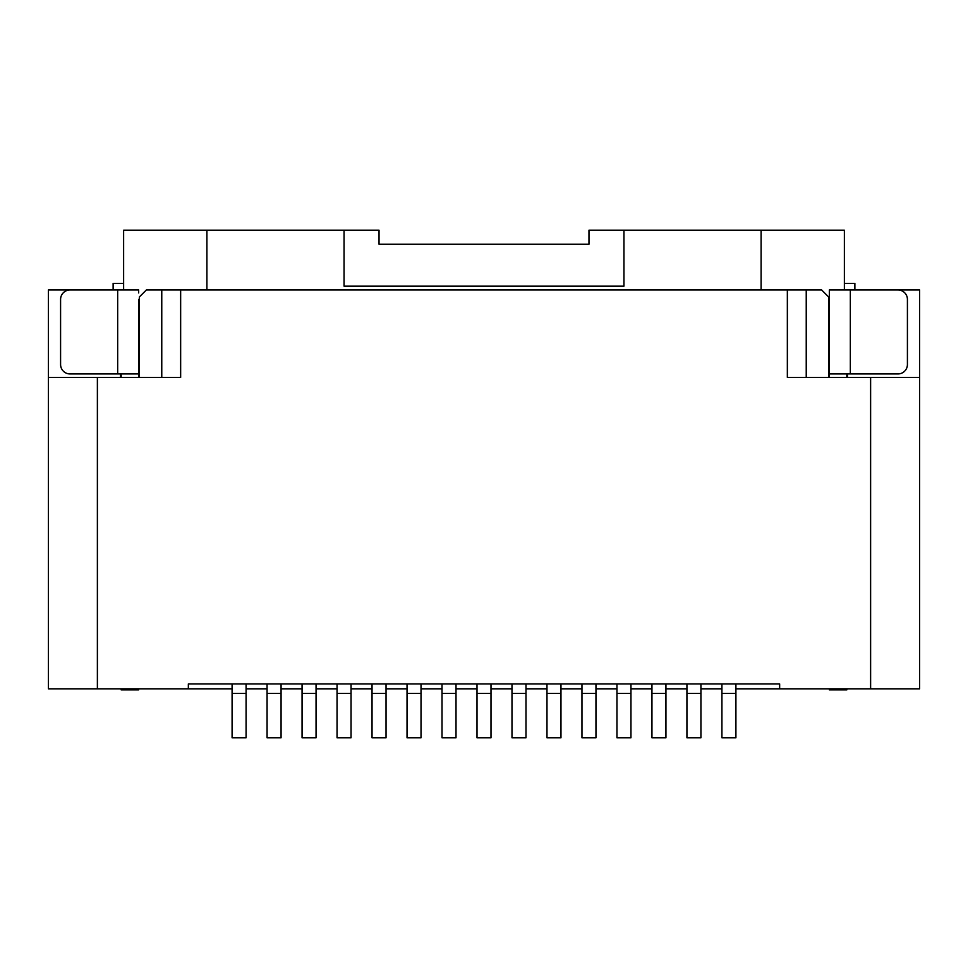 <?xml version="1.0" encoding="UTF-8"?>
<svg xmlns="http://www.w3.org/2000/svg" width="968" height="968" viewBox="0 0 968 968"><rect width="100%" height="100%" fill="white"/><g stroke="black" fill="none" stroke-linecap="round" stroke-linejoin="round"><path stroke-width="1.45" d="M113.474 289.964L48.4 289.964L48.4 688.829L188.349 688.829L188.349 683.928L779.651 683.928L779.651 688.829L735.91 688.829M806.235 377.435L806.235 289.964L180.653 289.964L180.653 377.435L48.4 377.435M139.368 377.435L139.368 296.958L146.362 289.964L161.765 289.964L161.765 377.435M806.235 289.964L821.638 289.964L828.632 296.958L828.632 377.435M161.765 289.964L180.653 289.964M847.52 373.938L847.52 377.435M854.526 289.964L919.6 289.964L919.6 688.829L779.651 688.829M919.6 377.435L787.347 377.435L787.347 289.964M721.922 688.829L700.929 688.829M686.929 688.829L665.936 688.829M651.948 688.829L630.955 688.829M616.955 688.829L595.961 688.829M581.962 688.829L560.968 688.829M546.981 688.829L525.987 688.829M511.987 688.829L490.994 688.829M477.006 688.829L456.013 688.829M442.013 688.829L421.019 688.829M407.032 688.829L386.038 688.829M372.039 688.829L351.045 688.829M337.046 688.829L316.052 688.829M302.064 688.829L281.071 688.829M267.071 688.829L246.078 688.829M232.09 688.829L188.349 688.829M97.381 377.435L97.381 688.829M870.619 688.829L870.619 377.435M829.334 299.414L829.334 292.941M829.334 373.938L829.334 289.964L850.327 289.964L850.327 373.938L829.334 373.938L829.334 377.435M829.334 688.829L829.334 689.894L846.831 689.894L829.334 689.894M854.877 289.964L854.877 283.37L844.374 283.37L844.374 230.19L761.102 230.19L761.102 289.964M761.102 230.19L588.967 230.19L588.967 244.19L379.032 244.19L379.032 230.19L206.898 230.19L206.898 289.964M844.374 283.37L844.374 289.964M623.949 230.19L623.949 286.177L344.051 286.177L344.051 230.19M113.123 289.964L113.123 283.37L123.626 283.37L123.626 230.19L206.898 230.19M138.666 688.829L138.666 689.894L121.169 689.894L138.666 689.894M138.666 299.414L138.666 377.435M138.666 373.938L70.023 373.938A9.45 9.45 0 0 1 60.585 364.488L60.585 299.414A9.45 9.45 0 0 1 70.023 289.964L138.666 289.964L138.666 292.941M121.169 373.938L121.169 377.435M121.169 688.829L121.169 689.894M123.626 283.37L123.626 289.964M120.48 377.435L120.48 373.938M846.831 688.829L846.831 689.894M846.831 373.938L846.831 377.435M850.327 289.964L897.977 289.964A9.45 9.45 0 0 1 907.415 299.414L907.415 364.488A9.45 9.45 0 0 1 897.977 373.938L850.327 373.938M735.91 683.928L735.91 737.81L721.922 737.81L721.922 683.928M700.929 683.928L700.929 737.81L686.929 737.81L686.929 683.928M665.936 683.928L665.936 737.81L651.948 737.81L651.948 683.928M630.955 683.928L630.955 737.81L616.955 737.81L616.955 683.928M595.961 683.928L595.961 737.81L581.962 737.81L581.962 683.928M560.968 683.928L560.968 737.81L546.981 737.81L546.981 683.928M525.987 683.928L525.987 737.81L511.987 737.81L511.987 683.928M490.994 683.928L490.994 737.81L477.006 737.81L477.006 683.928M456.013 683.928L456.013 737.81L442.013 737.81L442.013 683.928M421.019 683.928L421.019 737.81L407.032 737.81L407.032 683.928M386.038 683.928L386.038 737.81L372.039 737.81L372.039 683.928M351.045 683.928L351.045 737.81L337.046 737.81L337.046 683.928M316.052 683.928L316.052 737.81L302.064 737.81L302.064 683.928M281.071 683.928L281.071 737.81L267.071 737.81L267.071 683.928M246.078 683.928L246.078 737.81L232.09 737.81L232.09 683.928M117.672 373.938L117.672 289.964M735.91 693.378L721.922 693.378M700.929 693.378L686.929 693.378M665.936 693.378L651.948 693.378M630.955 693.378L616.955 693.378M595.961 693.378L581.962 693.378M560.968 693.378L546.981 693.378M525.987 693.378L511.987 693.378M490.994 693.378L477.006 693.378M456.013 693.378L442.013 693.378M421.019 693.378L407.032 693.378M386.038 693.378L372.039 693.378M351.045 693.378L337.046 693.378M316.052 693.378L302.064 693.378M281.071 693.378L267.071 693.378M246.078 693.378L232.09 693.378"/></g></svg>
